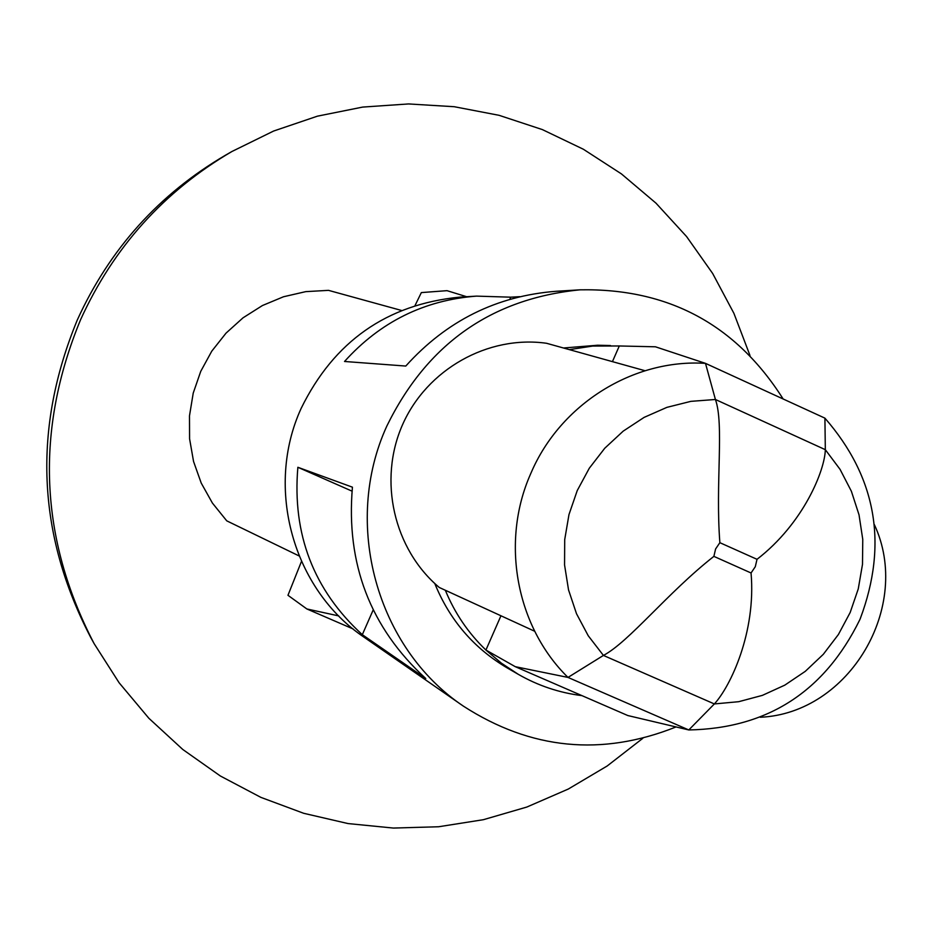 <?xml version="1.0" encoding="UTF-8"?>
<svg xmlns="http://www.w3.org/2000/svg" width="932" height="932" viewBox="0 0 932 932"><rect width="100%" height="100%" fill="white"/><g stroke="black" fill="none" stroke-linecap="round" stroke-linejoin="round"><path stroke-width="1.4" d="M751.052 572.982C756.225 632.246 730.49 686.441 714.355 703.94L738.715 701.691L762.411 695.365L784.791 685.148L805.283 671.343L823.306 654.311L838.392 634.529L850.147 612.545L858.256 588.931L862.496 564.338L862.764 539.418L859.024 514.837L851.394 491.281L840.058 469.355L825.321 449.678L715.415 399.49L690.868 401.354L666.881 407.366L644.117 417.385L623.205 431.132L604.752 448.245L589.292 468.237L577.246 490.558L568.974 514.581L564.71 539.616L564.559 564.955L568.532 589.886L576.5 613.71L588.243 635.764L603.423 655.429L714.355 703.94L688.795 729.954C767.374 728.451 824.354 691.754 859.735 619.862L860.318 618.51C888.173 543.973 876.36 477.184 824.913 418.142L825.321 449.678C824.937 469.949 803.827 523.19 757.017 559.317L755.293 566.714L751.052 572.982L713.877 556.369C667.51 592.764 629.018 641.915 603.423 655.429L567.996 677.424L515.256 666.671L485.922 650.047L500.95 615.784M760.256 717.267C849.471 713.353 912.533 606.266 874.332 524.565M645.049 370.726L546.56 343.279C487.937 335.007 426.891 369.328 402.473 424.864C377.984 480.376 393.7 549.181 439.287 587.486L534.712 631.267M713.877 556.369L715.601 548.96L719.865 542.68C715.298 483.393 724.281 424.107 715.415 399.49L705.489 363.363C633.445 358.657 560.516 404.01 531.089 472.815L530.483 474.202C500.426 542.226 516.27 626.817 567.996 677.424L688.795 729.954L627.807 715.543L515.256 666.671M531.089 472.815L530.483 474.202M612.429 361.639L619.302 345.97L655.452 346.797L705.489 363.363L824.913 418.142M859.735 619.862L860.318 618.51M581.952 695.633C559.386 692.802 538.195 685.719 518.367 674.372L501.439 663.2L485.922 650.047C468.283 633.084 454.758 613.163 445.333 590.259M569.359 349.628L592.74 346.052L619.302 345.97M563.476 347.997L597.61 345.236L610.437 345.527M518.367 674.372L507.264 667.964C473.829 648.229 449.667 620.083 434.778 583.502M676.038 726.948C601.757 756.609 530.879 749.678 463.39 706.141C376.726 648.136 342.091 523.668 386.862 426.006C427.031 344.025 491.385 298.636 579.949 289.829C668.267 288.163 735.989 324.546 783.136 398.978M463.39 706.141L364.33 637.395C293.044 589.63 264.595 487.972 301.187 408.309C333.982 341.438 386.78 304.38 459.593 297.145L476.497 296.12C424.223 300.116 380.221 321.901 344.525 361.476L405.781 366.055C446.568 320.748 496.744 295.828 556.288 291.273L579.949 289.829M362.315 634.68L425.773 678.531C370.295 627.62 345.854 563.837 352.436 487.18L297.867 467.282C292.135 534.234 313.618 590.038 362.315 634.68L373.196 609.924M519.846 296.667L510.748 297.18L476.497 296.12M509.804 299.323L510.748 297.18M352.016 491.141L297.867 467.282M299.055 555.915L226.756 520.848L212.414 503.07L201.207 483.044L193.553 461.48L189.58 438.797L189.487 415.835L193.227 393.094L200.753 371.332L211.762 351.178L226.045 333.12L243.042 317.812L262.44 305.533L283.503 296.76L305.766 291.634L328.507 290.353L401.424 310.438M338.759 615.924L306.849 608.957L353.112 628.949M301.444 561.483L287.965 595.292L306.849 608.957M466.629 296.714L447.01 290.668L421.346 292.59L415.055 305.486M642.835 738.295L607.163 765.999L568.299 789.043L526.825 807.054L483.382 819.694L438.634 826.754L393.292 828.059L348.067 823.573L303.692 813.298L260.878 797.373L220.36 775.995L182.8 749.491L148.864 718.269L119.133 682.795L94.132 643.651C39.424 538.416 34.903 430.444 80.583 319.699C113.553 247.33 163.997 191.27 231.917 151.508L273.612 131.039L317.439 116.162L362.665 107.087L408.519 103.941L454.245 106.714L499.098 115.323L542.366 129.595L583.35 149.237L621.423 173.9L655.988 203.164L686.558 236.53L712.642 273.449L733.903 313.327L750.004 355.523M94.132 643.651L90.637 637.29C37.012 534.176 32.585 428.382 77.333 319.909C109.626 249.007 159.057 194.089 225.626 155.12L231.917 151.508M719.865 542.68L757.017 559.317"/></g></svg>
